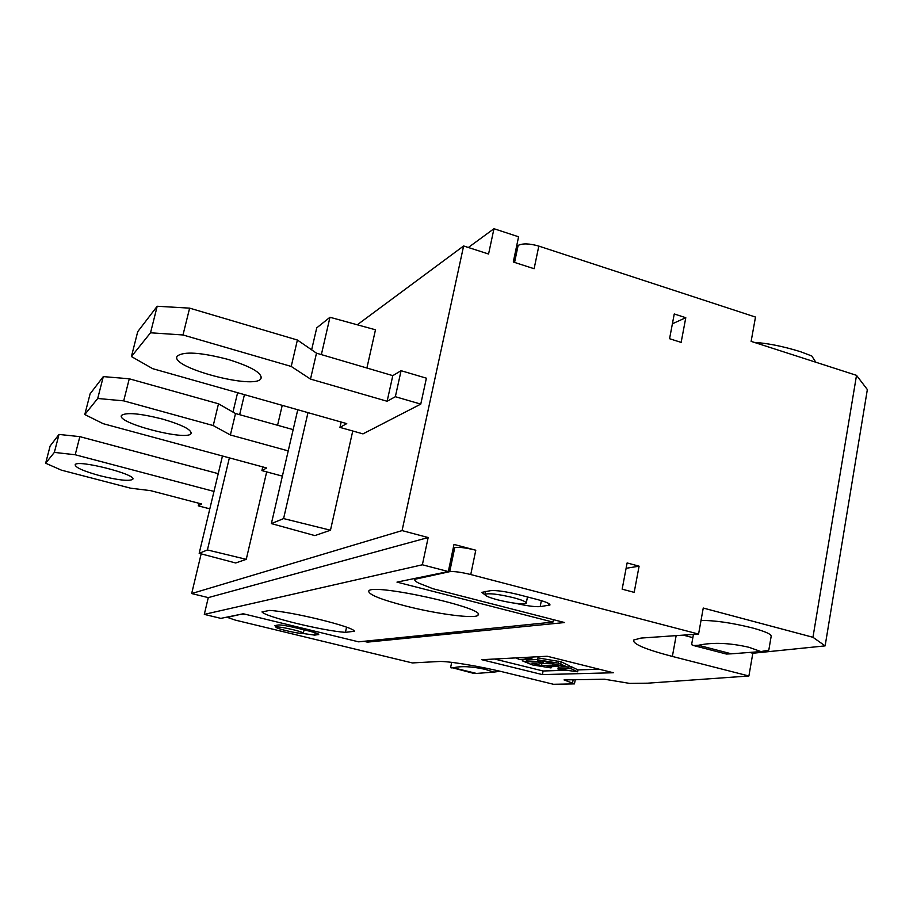 <?xml version="1.0" encoding="UTF-8"?>
<svg xmlns="http://www.w3.org/2000/svg" width="913" height="913" viewBox="0 0 913 913"><rect width="100%" height="100%" fill="white"/><g stroke="black" fill="none" stroke-linecap="round" stroke-linejoin="round"><path stroke-width="1.37" d="M54.346 452.403L75.208 454.754L79.853 436.642L59.014 434.428L54.346 452.403L45.65 463.222L50.112 446.035L59.014 434.428M79.853 436.642L218.241 473.664M198.886 503.268L198.269 505.848L201.625 503.987L150.588 490.646L130.65 488.204L61.365 470.138L45.65 463.222M100.053 475.741C83.619 471.199 75.334 467.536 75.174 464.74C77 459.159 137.669 474.623 132.716 479.348C129.11 481.391 118.234 480.192 100.053 475.741M198.269 505.848L209.819 508.849M213.984 491.422L75.208 454.754M282.562 475.319L281.466 475.89L261.905 470.606L266.664 467.97L103.169 423.678L84.795 414.536L90.113 393.823L103.306 376.601L97.714 398.479L84.795 414.536M288.223 450.896L230.384 434.976L235.508 413.532L218.492 403.786L213.243 425.572L230.384 434.976M213.243 425.572L123.7 400.864L129.269 378.792L103.306 376.601M97.714 398.479L123.7 400.864M162.491 419.067C182.029 424.83 191.57 429.635 191.079 433.47C187.861 441.572 115.483 422.833 121.555 415.369C126.325 412.174 139.974 413.406 162.491 419.067M129.269 378.792L218.492 403.786M235.508 413.532L293.153 429.624M261.905 470.606L262.773 466.92M420.767 404.105L395.352 396.71L401.081 370.701L426.394 378.187L420.767 404.105L362.975 433.88L339.956 427.387L346.757 423.621L152.665 368.658L131.426 356.549L137.715 331.693L157.196 306.254L150.531 332.789L131.426 356.549M395.352 396.71L387.123 401.264L310.5 379.089L316.491 353.171L297.398 340.024L291.224 366.444L310.5 379.089M291.224 366.444L182.988 334.968L189.63 308.138L157.196 306.254M150.531 332.789L182.988 334.968M228.182 359.437C251.258 366.661 262.191 373.006 260.992 378.484C255.845 390.353 168.722 367.266 177.236 356.116C183.73 351.208 200.712 352.315 228.182 359.437M189.63 308.138L297.398 340.024M387.123 401.264L392.795 375.642L401.081 370.701M316.491 353.171L392.795 375.642M339.956 427.387L341.165 422.034M553.426 619.665L552.947 622.095L396.972 582.117L448.329 571.549L454.012 544.422L475.787 550.219C466.132 547.823 459.125 546.921 454.777 547.515L449.71 571.664L414.913 579.276C414.205 580.212 415.518 581.513 418.85 583.167L432.922 588.725L564.611 622.54L367.368 642.136L363.956 641.303M552.947 622.095L358.626 641.839L243.269 613.764L220.843 618.375L204.307 614.381L208.278 597.616L191.673 593.553L402.074 530.601L428.174 537.54L422.365 564.782L204.307 614.381M405.943 606.072C380.687 599.487 368.293 594.477 368.749 591.019C371.796 582.699 487.736 608.366 478.013 615.168C475.662 619.117 437.532 614.175 405.943 606.072M261.974 611.938L269.483 610.432C291.544 611.482 354.472 626.991 354.347 631.248L345.422 632.355C322.985 630.86 265.192 616.8 261.974 611.938M346.563 627.197L345.422 632.355M286.237 630.678C279.424 628.977 275.988 627.779 275.931 627.094C277.803 626.626 283.521 627.482 293.073 629.685C299.875 631.385 303.287 632.572 303.31 633.245C301.416 633.713 295.721 632.857 286.237 630.678M513.426 597.673C522.362 600.081 526.618 601.929 526.23 603.219C522.396 604.554 512.969 603.459 497.95 599.921C488.98 597.524 484.677 595.664 485.02 594.34C488.775 592.994 498.247 594.101 513.426 597.673M454.777 547.515L453.293 547.88M516.541 246.499L518.128 245.426C522.658 243.223 529.551 243.451 538.807 246.099L534.116 268.73L513.289 262.008L518.584 236.787L493.967 228.718L488.569 254.019L463.621 245.974L357.291 324.788M639.1 566.186L634.181 592.366L622.152 589.17L627.117 562.933L639.1 566.186L626.101 568.297M283.589 518.584L330.472 530.213L314.871 535.6L271.378 523.606L283.589 518.584L307.989 412.642M235.691 562.979L199.171 553.335L207.411 549.946L246.259 559.327L235.691 562.979M428.174 537.54L208.278 597.616M681.144 342.398L669.571 338.712L674.25 313.969L685.789 317.701L681.144 342.398M468.346 247.491L493.967 228.718M366.9 368.007L375.483 329.787L329.97 317.268L316.731 327.858L311.641 349.827M402.074 530.601L463.621 245.974M191.673 593.553L201.157 553.86M282.231 405.349L277.575 425.275M266.676 471.895L246.259 559.327M330.472 530.213L352.76 430.993M199.171 553.335L222.464 455.998M232.975 412.071L237.608 392.716M271.378 523.606L297.764 409.743M207.411 549.946L229.368 457.87M239.663 414.685L244.433 394.644M448.329 571.549L422.365 564.782M321.365 354.598L329.97 317.268M484.997 594.854L481.824 592.366L490.646 590.654C496.478 590.197 505.585 591.487 517.945 594.489L537.369 599.533C546.157 601.907 550.345 603.744 549.934 605.034L540.176 606.631L541.363 600.651M276.046 626.603L274.676 625.645L278.362 624.971C281.215 624.834 286.83 625.747 295.207 627.699L308.605 630.951C315.35 632.652 318.717 633.827 318.728 634.501L314.654 635.117L315.179 632.766M685.789 317.701L672.402 323.784M367.631 640.926L367.368 642.136M524.062 659.277L526.972 660.008L526.596 661.891L522.293 660.818L532.416 664.915L551.007 667.928L546.739 666.867L558.288 666.41L552.799 665.12L541.477 665.566L531.891 663.192L543.224 662.678L537.7 661.377L526.596 661.891M522.59 659.357L522.293 660.818M526.972 660.008L537.597 659.483M538.67 662.895L541.854 663.694L541.477 665.566M541.854 663.694L551.52 663.283M551.247 666.707L551.007 667.928M557.946 669.046L577.621 671.797L570.956 668.613L557.946 669.046L558.311 667.163L566.037 666.889M568.925 666.787L571.333 666.695L577.986 669.902L577.621 671.797M571.333 666.695L570.956 668.613M532.176 657.052L531.811 658.889L523.217 657.52M515.902 657.908L519.429 659.517L531.811 658.889M537.529 659.814L537.917 657.874L561.187 661.811L569.141 665.645L568.776 667.563L558.231 663.112L537.529 659.814L568.776 667.563M565.604 670.29L543.098 670.987L494.561 659.026M542.39 674.604L481.756 659.7L547.229 656.253L613.353 672.755L542.39 674.604L543.098 670.987M599.248 669.229L577.986 669.902M241.546 614.118L227.303 617.348L235.223 620.087L412.334 662.929L438.788 661.514C447.256 660.864 479.576 666.159 505.425 672.539L553.483 684.282L574.46 683.883L564.04 679.923L604.383 679.204L629.593 683.392L647.614 683.186L748.9 675.985L672.367 656.436L676.156 635.631M449.71 571.664C454.046 571.207 461.054 572.166 470.754 574.539L698.582 634.067L641.006 638.073L633.599 640.07C632.629 643.962 645.548 649.417 672.367 656.436M241.477 614.392L245.939 614.415M515.719 603.345C526.733 605.867 534.892 606.962 540.176 606.631M302.557 633.428L314.654 635.117M825.124 645.879L867.35 389.566L856.52 375.346L812.958 637.285L825.124 645.879L752.826 653.252L748.9 675.985M698.388 645.274C712.779 642.17 729.647 642.855 749.002 647.294L760.94 651.574L731.393 653.822L698.388 645.274L693.56 645.537L726.406 654.039L731.393 653.822M691.609 644.589L693.56 645.537M760.94 651.574L768.803 650.136L771.131 636.532C771.85 634.421 765.608 631.545 752.369 627.916C731.575 622.78 714.457 620.304 701.013 620.498M450.668 667.3L474.132 673.497L476.495 673.429L453.316 667.802C461.179 665.897 471.77 666.41 485.1 669.332L493.876 672.105L476.495 673.429M493.876 672.105L500.096 671.272M683.232 635.128L692.853 637.639M749.676 652.43L752.826 653.252M453.316 667.802L451.033 667.894M538.807 246.099L755.496 317.062L751.125 341.371L856.52 375.346M815.811 362.221L811.783 355.979L800.302 351.631C782.955 346.301 767.605 343.208 754.252 342.375M698.582 634.067L703.25 608.035L812.958 637.285M537.985 659.916L537.7 661.377M540.519 660.556L540.279 661.788M542.276 660.989L542.037 662.233M553.084 663.671L552.799 665.12M555.618 664.299L555.378 665.543M557.364 664.732L557.124 665.976M558.608 661.172L558.231 663.112M561.187 661.811L560.81 663.762M573.159 679.763L572.565 682.833M518.128 245.426L514.567 262.419M470.754 574.539L475.787 550.219M318.409 634.056L318.272 634.661M548.736 603.493L548.325 605.604M191.079 433.47L191.274 432.682M260.992 378.484L261.335 377.046M478.195 614.312L478.013 615.168M276.342 625.291L275.931 627.094M304.075 629.856L303.333 633.131M485.613 591.464L485.02 594.34M527.486 596.965L526.31 602.831M543.486 661.286L543.224 662.678M558.562 665.029L558.288 666.41M575.258 679.729L574.482 683.78M451.695 662.359L450.634 667.471M414.913 579.276L415.095 578.386M693.435 634.421L691.586 644.715"/></g></svg>
